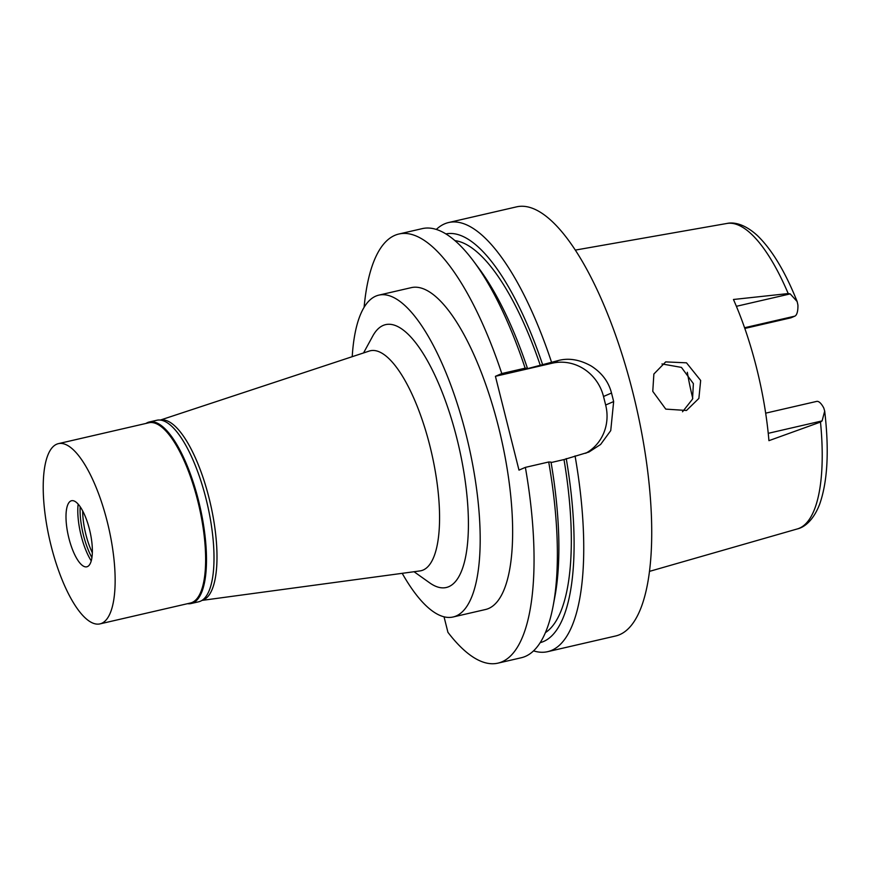 <?xml version="1.0" encoding="UTF-8"?>
<svg xmlns="http://www.w3.org/2000/svg" width="870" height="870" viewBox="0 0 870 870"><rect width="100%" height="100%" fill="white"/><g stroke="black" fill="none" stroke-linecap="round" stroke-linejoin="round"><path stroke-width="1.3" d="M744.829 328.447L791.026 317.789L794.81 316.158A21.489 6.993 -103 0 0 797.92 305.065L797.159 301.564L790.199 293.897L788.209 293.571L733.453 299.487A159.645 51.972 -103 0 1 768.928 440.666L820.486 422.059L822.106 420.895L824.695 411.097L823.792 408.03A21.489 6.993 -103 0 0 816.658 401.407L765.665 413.163M692.781 398.406A116.71 37.997 77 0 1 687.322 372.295M652.772 391.359L665.768 409.117L686.484 410.477L698.882 398.406L700.665 380.473L686.495 362.823L665.691 361.898L653.87 374.024L652.772 391.359M661.972 363.943L681.438 367.401L693.379 383.616L692.531 399.112L682.526 411.782M160.515 420.09A92.481 30.113 77 0 1 209.844 501.25A92.481 30.113 77 0 1 203.526 599.821A92.481 30.113 77 0 1 202.101 600.322M160.341 420.069L369.228 351.067A112.872 36.747 77 0 1 430.313 447.571A112.872 36.747 77 0 1 423.124 570.046A112.872 36.747 -103 0 1 419.96 570.927L201.949 600.409M414.033 571.721L429.693 582.867A134.893 43.913 -103 0 0 448.768 586.684A134.893 43.913 -103 0 0 456.88 438.415A134.893 43.913 -103 0 0 383.148 325.445A134.893 43.913 -103 0 0 372.751 336.059L363.551 352.937M352.219 356.678A165.159 53.766 77 0 1 375.786 296.137A165.159 53.766 77 0 1 378.831 295.137A165.159 53.766 77 0 1 467.233 439.209A165.159 53.766 77 0 1 456.13 615.993A165.159 53.766 77 0 1 453.085 616.993A165.159 53.766 77 0 1 402.201 573.319M453.085 616.993L485.547 609.5A165.159 53.766 -103 0 0 488.592 608.5A165.159 53.766 -103 0 0 499.684 431.716A165.159 53.766 -103 0 0 411.292 287.644L378.831 295.137M364.106 307.327A220.208 71.688 77 0 1 398.917 234.008A220.208 71.688 77 0 1 501.794 373.556L495.421 376.308L518.988 470.126L525.371 467.375A220.208 71.688 77 0 1 497.923 663.147A220.208 71.688 77 0 1 447.93 632.327L444.037 616.808M497.923 663.147L521.271 657.753A220.208 71.688 -103 0 0 553.157 605.814A220.208 71.688 -103 0 0 548.709 461.992L551.014 462.111A209.735 68.284 -103 0 1 554.864 596.787L553.157 605.814M525.371 467.375L548.709 461.992M551.091 462.546L563.999 459.567L588.946 452.041L600.604 444.472L610.74 430.606L613.654 401.559A220.208 71.688 77 0 0 611.512 393.033C608.63 381.821 601.877 372.828 591.252 366.031C579.888 359.658 569.013 357.798 558.605 360.452L525.219 369.25L527.448 368.293L525.143 368.173L501.794 373.556M495.421 376.308L552.222 363.203A44.044 41.564 -113.3 0 1 603.519 396.481L605.661 405.018A44.044 41.564 -113.3 0 1 585.662 453.292M525.143 368.173A220.208 71.688 -103 0 0 473.682 261.348A220.208 71.688 -103 0 0 422.254 228.625L398.917 234.008M436.327 229.43A220.208 71.688 77 0 1 444.559 223.873A220.208 71.688 77 0 1 448.615 222.535A220.208 71.688 77 0 1 551.493 362.094M575.059 455.913A220.208 71.688 77 0 1 551.678 650.347A220.208 71.688 77 0 1 547.621 651.673L615.601 635.992A220.208 71.688 -103 0 0 619.647 634.665A220.208 71.688 -103 0 0 634.447 398.949A220.208 71.688 -103 0 0 516.584 206.853L448.615 222.535M547.621 651.673A220.208 71.688 77 0 1 533.56 650.869M566.229 458.599A209.735 68.284 77 0 1 540.205 642.636M545.403 632.631A202.59 65.957 -103 0 0 563.999 459.567M445.908 233.921A209.735 68.284 77 0 1 542.662 364.78M540.433 365.737A202.59 65.957 -103 0 0 454.966 240.631M527.448 368.293A209.735 68.284 -103 0 0 479.163 268.71L473.682 261.348M145.975 423.44A93.144 30.33 77 0 1 147.617 422.548A93.144 30.33 77 0 1 149.335 421.983A93.144 30.33 77 0 1 199.186 503.241A93.144 30.33 77 0 1 192.933 602.943A93.144 30.33 77 0 1 191.215 603.508A93.144 30.33 77 0 1 187.55 603.682M99.974 623.888L190.454 603.008A92.481 30.113 -103 0 0 192.161 602.442A92.481 30.113 -103 0 0 198.382 503.447A92.481 30.113 -103 0 0 148.879 422.766L58.388 443.646A92.481 30.113 77 0 1 107.891 524.327A92.481 30.113 77 0 1 101.681 623.322A92.481 30.113 77 0 1 99.974 623.888A92.481 30.113 77 0 1 50.471 543.206A92.481 30.113 77 0 1 56.691 444.211A92.481 30.113 77 0 1 58.388 443.646M191.215 603.508L198.719 601.779A93.144 30.33 -103 0 0 200.437 601.213A93.144 30.33 -103 0 0 206.701 501.512A93.144 30.33 -103 0 0 156.839 420.253L149.335 421.983M82.683 510.929A37.432 12.191 -103 0 0 92.34 552.765M91.915 557.626A39.422 12.832 77 0 1 80.17 506.731M78.148 504.111A39.422 12.832 -103 0 0 91.241 560.878M87.435 566.598A33.908 11.038 -103 0 0 89.469 529.33A33.908 11.038 -103 0 0 70.938 500.924A33.908 11.038 -103 0 0 70.274 501.294A33.908 11.038 -103 0 0 68.425 536.246A33.908 11.038 -103 0 0 85.401 566.859A33.908 11.038 -103 0 0 87.435 566.598M788.209 293.571A156.763 51.036 -103 0 0 726.874 223.47C733.443 221.948 744.328 223.655 757.291 235.476C771.842 249.483 785.131 271.516 797.159 301.564M824.695 411.097C829.284 450.562 827.598 481.621 819.627 504.296C813.135 520.989 803.989 527.416 797.355 528.927A156.763 51.036 -103 0 0 799.389 528.199A156.763 51.036 -103 0 0 820.486 422.059M794.81 316.158L744.579 327.74M736.39 306.305L790.199 293.897M552.222 363.203L558.605 360.452M611.512 393.033L603.519 396.481M605.661 405.018L613.654 401.559M822.106 420.895L768.232 433.325M797.355 528.927L649.466 571.383M726.874 223.47L575.331 250.092"/></g></svg>
